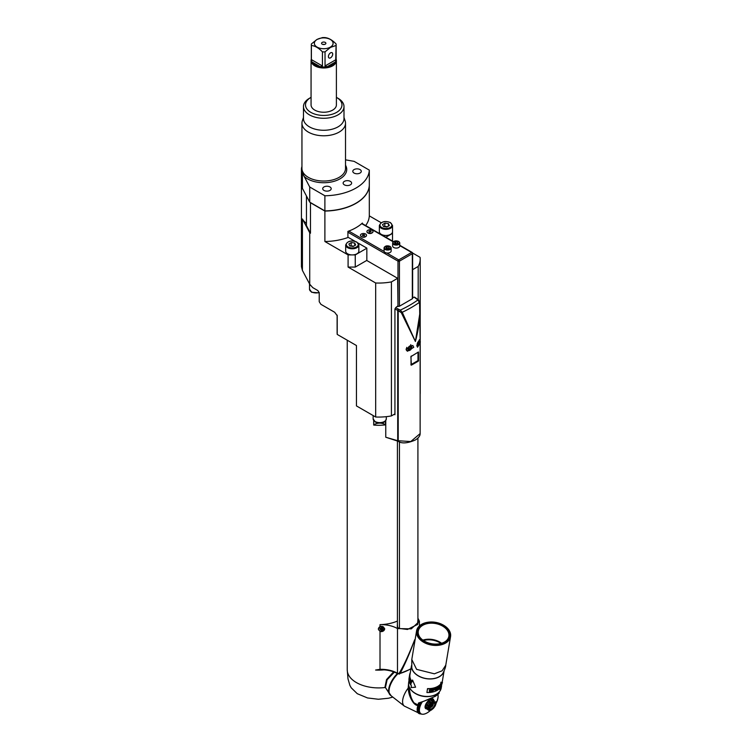 <?xml version="1.0" encoding="UTF-8"?>
<svg xmlns="http://www.w3.org/2000/svg" width="752" height="752" viewBox="0 0 752 752"><rect width="100%" height="100%" fill="white"/><g stroke="black" fill="none" stroke-linecap="round" stroke-linejoin="round"><path stroke-width="1.13" d="M385.513 424.852A31.405 18.133 180 0 1 373.697 425.059A7.097 4.098 180 0 1 385.513 424.852L385.513 420.913M380.014 631.398L384.704 628.813L380.559 626.378L378.256 629.001L380.014 631.398L380.014 669.318L375.596 670.041A31.405 18.133 180 0 0 384.112 669.844M369.298 185.424L369.307 215.871L381.179 222.724M420.199 340.731L420.199 259.073A41.539 23.979 180 0 0 420.086 257.344L412.585 253.02M358.854 244.992L356.796 242.031C351.222 239.982 347.518 240.969 345.685 244.992A6.589 3.798 0 0 0 347.612 247.681A6.589 3.798 0 0 0 354.784 248.508A6.589 3.798 0 0 0 358.854 244.992L358.854 251.121A6.589 3.798 180 0 1 352.726 254.909L355.254 254.909L355.254 267.073L366.835 260.389M362.389 223.692L362.389 223.043A45.59 26.32 0 0 1 347.913 231.4L347.913 237.519A45.59 26.32 0 0 1 324.892 241.514L348.091 254.909L351.804 254.909A6.589 3.798 180 0 1 347.612 253.809A6.589 3.798 180 0 1 345.685 251.121L345.685 244.992M365.641 225.572A45.59 26.32 0 0 0 369.307 215.871M385.861 237.237L392.506 233.402L392.506 231.945A6.589 3.798 180 0 1 388.248 235.235A6.589 3.798 180 0 1 381.283 234.361A6.589 3.798 180 0 1 379.356 231.672L379.356 225.553A6.589 3.798 0 0 0 381.283 228.241A6.589 3.798 0 0 0 388.464 229.069A6.589 3.798 0 0 0 392.525 225.553L392.525 231.672A6.589 3.798 0 0 0 392.506 231.409M366.835 248.226L355.254 254.909M351.804 254.909A6.589 3.798 0 0 0 352.726 254.909M348.091 254.909L348.091 267.073L355.254 267.073M392.506 233.402L392.506 241.082M412.322 252.869A1.015 0.583 180 0 1 412.322 253.697L399.434 261.141L399.434 306.224A1.015 0.583 0 0 1 397.996 306.224L397.639 278.306L366.835 260.521L366.835 248.113L358.074 243.056M399.434 306.224L412.322 298.779A1.015 0.583 0 0 0 412.622 298.365L412.622 253.283A1.015 1.015 0 0 0 412.115 252.399A1.015 0.583 -60 0 0 411.607 252.456L399.754 245.603M412.622 269.658L418.187 266.443L418.187 299.625M414.681 297.557L417.943 299.935A119.051 69.927 -179.1 0 1 400.327 310.097L398.438 309.147A1.015 0.573 120.9 0 0 397.714 310.379L401.277 312.644L415.405 341.511L420.133 311.601L419.531 302.285M412.622 297.914L413.957 297.143M388.681 273.136L393.7 276.031M337.206 315.52L337.216 334.424L356.448 345.525L356.448 405.911L375.671 417.012A41.539 23.979 0 0 0 391.425 415.912L391.425 281.897L397.639 278.306M391.425 281.897A41.539 23.979 180 0 1 375.671 282.996L348.091 267.073M420.199 259.073A41.539 23.979 180 0 1 418.187 266.443M355.047 241.307L347.913 237.19M398.438 309.147L395.655 307.709L397.639 306.017M395.655 307.709L394.932 308.959L394.932 413.891L391.425 415.912M394.067 414.39L394.932 414.719L394.932 413.891M394.932 308.959L397.714 310.379L397.714 440.719L385.757 437.232L385.757 420.594M397.639 306.562L398.118 306.29M420.133 394.349A41.539 23.979 0 0 0 420.199 393.089L420.199 342.827M385.757 437.232L397.93 441.189A1.015 0.592 119.1 0 0 398.25 441.217M398.438 441.471C402.01 443.765 407.622 443.285 415.283 440.033C418.601 437.946 420.218 435.803 420.133 433.594L410.761 441.546L397.714 440.719A1.015 0.592 119.1 0 0 397.93 441.189L398.438 441.471A1.015 0.592 -60.9 0 1 398.212 441.001L398.212 310.679A1.015 0.573 -59.1 0 1 398.945 309.448M420.067 340.449L419.86 339.622L416.852 345.525L417.51 347.227L419.945 343.504M413.769 347.302L412.801 345.431L406.042 349.172L407.368 351.25L413.769 347.302M410.902 364.889L418.422 361.092L418.422 351.992L410.902 356.617L411.353 365.171L418.422 361.092M399.791 311.422L400.327 310.097L402.245 312.277A121.363 71.28 0.9 0 0 411.203 307.606A121.363 71.28 0.9 0 0 419.315 302.426L419.315 302.426C420.838 312.747 419.541 325.776 415.405 341.511L402.245 312.277L401.277 312.644M419.315 302.426L417.943 299.935L418.789 300.452M417.087 343.955L417.651 344.764L418.892 344.049L419.513 342.442L418.892 341.568L417.774 342.207M418.441 341.822L419.513 342.442M417.877 342.151L417.463 343.222L418.892 344.049M409.05 347.245L408.43 348.843L409.05 349.727L410.291 349.013L410.912 347.415L410.291 346.531L409.05 347.245M409.84 346.794L410.912 347.415M409.276 347.114L408.862 348.185L410.291 349.013M411.043 364.513L411.043 356.279M418.009 352.406L417.962 360.622L411.128 364.57M417.962 360.622L418.291 361.054L418.648 360.424M373.697 425.059L373.697 420.584M347.245 340.205L347.245 669.778A31.415 18.133 0 0 0 384.874 687.554L386.537 679.573L393.616 671.827M417.915 618.172L419.419 621.246L411.288 628.86L397.488 628.569A23.303 13.451 0 0 0 380.014 624.639A31.405 18.133 0 0 0 397.423 621.067M324.892 241.514L324.892 211.068L310.482 202.749L310.482 233.195L309.721 232.753L309.721 284.209L312.766 287.631L317.889 290.582L319.224 292.678L319.224 301.693L320.897 304.316L334.687 312.277L337.216 315.727A41.539 23.979 180 0 1 337.178 315.351M375.671 417.012L375.671 282.996M306.449 195.981L306.449 225.591L310.482 233.195M309.721 232.753L302.417 218.964A22.287 12.869 0 0 0 306.449 223.335M309.721 284.209L302.417 270.419L301.439 266.659L301.439 184.757A22.287 12.869 0 0 0 303.056 189.57M369.307 185.424A45.59 26.32 180 0 1 324.892 211.068M301.439 169.266L301.439 184.588A22.287 12.869 0 0 0 302.417 188.357L309.721 202.147L324.892 210.908A45.59 26.32 0 0 0 369.307 185.265L369.307 170.121A45.59 26.32 180 0 1 324.892 195.764L309.721 187.004L302.417 173.026A22.287 12.869 180 0 1 301.439 169.266A22.287 12.869 180 0 1 301.947 166.54M345.516 159.838L354.136 161.36L369.307 170.121M323.952 190.416A4.239 2.453 0 0 0 328.577 190.952A4.239 2.453 0 0 0 331.2 188.686A4.239 2.453 0 0 0 329.959 186.957A4.239 2.453 0 0 0 325.334 186.421A4.239 2.453 0 0 0 322.711 188.686A4.239 2.453 0 0 0 323.952 190.416M354.042 173.045A4.239 2.453 0 0 0 358.666 173.58A4.239 2.453 0 0 0 361.289 171.315A4.239 2.453 0 0 0 360.048 169.585A4.239 2.453 0 0 0 355.423 169.05A4.239 2.453 0 0 0 352.801 171.315A4.239 2.453 0 0 0 354.042 173.045M344.369 184.832A4.239 2.453 0 0 0 348.994 185.368A4.239 2.453 0 0 0 351.616 183.103A4.239 2.453 0 0 0 350.376 181.373A4.239 2.453 0 0 0 345.751 180.837A4.239 2.453 0 0 0 343.128 183.103A4.239 2.453 0 0 0 344.369 184.832M343.993 117.453L345.121 120.828A21.78 12.577 180 0 1 345.516 123.206A21.78 12.577 180 0 1 339.133 132.098A21.78 12.577 180 0 1 315.398 134.824A21.78 12.577 180 0 1 301.947 123.206A21.78 12.577 180 0 1 302.342 120.828L303.47 117.453M303.47 106.577L303.47 118.572A20.266 11.703 0 0 0 315.981 129.382A20.266 11.703 0 0 0 338.062 126.844A20.266 11.703 0 0 0 343.993 118.572L343.993 106.577A20.266 11.703 180 0 1 338.062 114.849A20.266 11.703 180 0 1 315.981 117.387A20.266 11.703 180 0 1 303.47 106.577A20.266 11.703 180 0 1 309.401 98.305L310.839 97.478A18.236 10.528 180 0 1 311.065 97.346M336.398 97.346A18.236 10.528 180 0 1 336.623 97.478A18.236 10.528 180 0 1 336.623 112.368A18.236 10.528 180 0 1 310.839 112.368A18.236 10.528 180 0 1 310.839 97.478L309.401 98.305M311.065 60.668L311.065 104.923A12.662 7.313 0 0 0 318.886 111.681A12.662 7.313 0 0 0 332.685 110.093A12.662 7.313 0 0 0 336.398 104.923L336.398 60.668A12.662 7.313 180 0 1 332.685 65.838A12.662 7.313 180 0 1 318.886 67.417A12.662 7.313 180 0 1 311.065 60.668A12.662 7.313 180 0 1 311.262 59.37L311.319 59.201M336.623 97.478L338.062 98.305A20.266 11.703 180 0 1 343.993 106.577M336.144 59.201L336.2 59.37A12.662 7.313 180 0 1 336.398 60.668M325.033 51.85A12.408 7.163 180 0 1 322.429 51.85C318.745 47.987 315.069 45.863 311.384 45.477L311.384 59.596L322.429 65.969L320.286 66.721A12.408 7.163 180 0 1 311.807 61.824A12.408 7.163 0 0 1 311.319 59.84L311.319 44.725A12.408 7.163 180 0 1 311.384 43.973L316.912 39.48L322.429 37.6A12.408 7.163 180 0 1 325.033 37.6C328.718 37.985 332.393 40.11 336.078 43.973A12.408 7.163 180 0 1 336.144 44.725A12.408 7.163 180 0 1 336.078 45.477L330.551 47.367L325.033 51.85L325.033 65.969L327.176 66.721A12.408 7.163 180 0 0 332.506 64.907A12.408 7.163 180 0 0 335.655 61.824A12.408 7.163 0 0 0 336.144 59.84L336.144 44.725M311.384 59.596L311.807 61.824L320.286 66.721A12.408 7.163 0 0 0 327.176 66.721L335.655 61.824L336.078 45.477M322.429 65.969L322.429 51.85M311.384 45.477A12.408 7.163 180 0 1 311.319 44.725M330.363 47.122A9.372 5.414 180 0 1 317.1 47.122A9.372 5.414 180 0 1 317.1 39.471A9.372 5.414 180 0 1 330.363 39.471A9.372 5.414 180 0 1 330.363 47.122M322.213 42.413A2.153 1.241 0 0 0 321.762 43.804A2.153 1.241 0 0 0 325.249 44.171A2.153 1.241 0 0 0 325.701 43.804A2.153 1.241 0 0 0 324.949 42.272A2.153 1.241 0 0 0 322.213 42.413M330.551 57.819A3.036 1.758 120 0 0 332.544 55.14A3.036 1.758 120 0 0 332.074 52.706A3.036 1.758 120 0 0 330.551 52.856A3.036 1.758 120 0 0 328.568 55.535A3.036 1.758 120 0 0 329.038 57.97A3.036 1.758 120 0 0 330.551 57.819M324.413 44.471A1.015 0.583 0 0 0 323.05 44.471M309.721 187.004L309.721 202.147M324.892 210.908L324.892 195.764M311.234 285.91A6.589 3.798 180 0 1 309.598 283.983M337.112 315.097L337.112 332.694A41.539 23.979 0 0 0 337.216 334.424M397.423 622.543L397.319 627.102L398.842 628.381L407.462 629.462L417.623 624.423L417.915 619.328M384.394 669.816A24.026 13.865 0 0 0 377.739 669.806M415.001 640.337L414.69 639.736L414.991 640.366M399.171 673.181C403.504 666.291 408.674 655.142 414.69 639.736C409.972 652.708 405.121 663.941 400.149 673.425L397.799 673.407L398.475 673.801M380.014 669.318A23.303 13.451 180 0 1 397.488 673.247L397.799 673.407M410.921 668.998L400.149 673.425A44.923 25.935 180 0 0 410.977 668.66M378.566 629.198A2.839 2.303 -8.6 0 1 378.547 629.095A2.839 2.303 -8.6 0 1 378.529 628.813A2.839 2.303 -8.6 0 1 381.179 626.369A2.839 2.303 -8.6 0 1 384.159 628.249A2.839 2.303 -8.6 0 1 384.169 628.352M384.667 628.625A3.29 2.679 -8.6 0 1 384.667 628.766A3.29 2.679 -8.6 0 1 380.559 631.577M384.206 628.738A2.839 2.303 -8.6 0 1 381.555 631.182A2.839 2.303 -8.6 0 1 378.576 629.302A2.839 2.303 -8.6 0 1 378.557 629.02A2.839 2.303 -8.6 0 1 381.208 626.576A2.839 2.303 -8.6 0 1 384.187 628.446A2.839 2.303 -8.6 0 1 384.206 628.738M381.104 629.875L382.655 629.274L382.655 628.315L381.104 627.901L380.117 628.475L380.117 629.433L381.104 629.875L380.343 628.916M382.42 628.785L381.001 629.18M390.598 695.337A17.221 8.065 -52 0 1 390.382 695.177L385.438 687.591L387.111 679.78L394.405 672.128M390.382 695.177A17.221 8.065 -52 0 1 388.803 688.635A17.221 8.065 -52 0 1 397.366 673.519M391.2 695.826L385.438 687.591M397.846 673.792A17.221 8.065 128 0 0 390.805 695.515L404.35 706.09L420.556 713.892A13.423 6.289 -52 0 1 420.471 713.836L420.594 713.921M408.599 682.976L408.186 688.08A17.221 8.065 128 0 0 404.35 706.09M410.357 688.945A16.215 10.838 9.5 0 0 413.421 692.197A16.215 10.838 9.5 0 0 416.298 694.03A16.215 10.838 9.5 0 0 430.257 696.371A16.215 10.838 9.5 0 0 437.523 693.494M416.401 694.087A15.707 10.5 9.5 0 0 416.505 694.134A15.707 10.5 9.5 0 0 430.022 696.399A15.707 10.5 9.5 0 0 430.144 696.38M439.224 691.981L439.083 692.799L435.07 696.22C431.592 698.345 426.055 700.61 418.46 702.998L419.259 703.186L418.949 705A0.808 0.545 -170.5 0 1 418.121 705.047L413.967 702.81C411.156 698.758 409.633 693.692 409.398 687.638L409.398 687.309M420.039 702.932L419.719 703.289A13.423 6.289 128 0 0 419.578 703.581L419.353 704.069A13.423 6.289 128 0 0 419.231 704.361L419.033 704.85A13.423 6.289 128 0 0 418.93 705.122L417.933 705.442C416.542 705.564 415.019 704.643 413.356 702.669C410.263 698.401 408.533 693.541 408.186 688.08L409.398 687.638M418.949 705L418.751 705.611A13.423 6.289 128 0 0 418.657 705.884L419.475 706.523A13.423 6.289 -52 0 1 419.569 706.241L420.208 706.137L418.93 705.132A13.423 6.289 128 0 0 418.92 705.132M437.833 694.143L437.918 694.773A13.075 6.119 128 0 1 438.021 695.224L438.031 695.271A13.075 6.119 128 0 1 438.096 695.76L438.106 695.816A13.075 6.119 128 0 1 438.125 696.333L438.125 696.399A13.075 6.119 128 0 1 438.106 696.944L438.106 697.01A13.075 6.119 128 0 1 438.04 697.583L438.031 697.649A13.075 6.119 128 0 1 437.927 698.251L437.918 698.317A13.075 6.119 128 0 1 437.777 698.946L437.758 699.012A13.075 6.119 128 0 1 437.579 699.661L437.561 699.727A13.075 6.119 128 0 1 437.335 700.394L437.307 700.46A13.075 6.119 128 0 1 437.053 701.137L437.025 701.212A13.075 6.119 128 0 1 436.733 701.889L436.696 701.964A13.075 6.119 128 0 1 436.367 702.659L436.329 702.725A13.075 6.119 128 0 1 436.057 703.261M437.965 694.651L438.021 695.224L437.965 694.651M438.049 695.186L438.096 695.76L438.049 695.186M438.096 695.769L438.125 696.333L438.096 695.769M438.087 696.39L438.106 696.944L438.087 696.39M438.031 697.038L438.04 697.583L438.031 697.038M437.937 697.715L437.927 698.251L437.937 697.715M437.786 698.42L437.777 698.946L437.786 698.42M437.598 699.144L437.579 699.661L437.598 699.144M437.354 699.896L437.335 700.394L437.354 699.896M437.081 700.657L437.053 701.137L437.081 700.657M430.717 710.17A13.075 6.119 128 0 1 430.426 710.443L430.36 710.499A13.075 6.119 128 0 1 429.777 711.007L429.712 711.054A13.075 6.119 128 0 1 429.129 711.533L429.063 711.58A13.075 6.119 128 0 1 428.471 712.012L428.405 712.059A13.075 6.119 128 0 1 427.813 712.454L427.756 712.501A13.075 6.119 128 0 1 427.164 712.858L427.108 712.896A13.075 6.119 128 0 1 426.525 713.206L426.469 713.234A13.075 6.119 128 0 1 425.895 713.507L425.839 713.535A13.075 6.119 128 0 1 425.275 713.761L425.218 713.789A13.075 6.119 128 0 1 424.683 713.968L424.043 714.127A13.075 6.119 128 0 1 423.545 714.212L423.489 714.221A13.075 6.119 128 0 1 423.009 714.259L422.962 714.259A13.075 6.119 128 0 1 422.502 714.25L422.455 714.24A13.075 6.119 128 0 1 422.032 714.184L421.985 714.174A13.075 6.119 128 0 1 421.59 714.071L420.96 714.08A13.423 6.289 -52 0 1 420.941 714.071M424.617 713.986L424.072 714.099A13.075 6.119 128 0 0 424.617 713.986M420.744 713.968L421.186 713.902A13.075 6.119 128 0 0 421.552 714.052L420.96 714.08M420.274 713.695L420.81 713.676A13.075 6.119 128 0 0 421.148 713.883L420.556 713.892M420.415 713.808L419.381 713.009A13.423 6.289 128 0 1 419.259 712.905L420.509 713.357L419.052 712.717A13.423 6.289 128 0 1 418.949 712.595L420.227 713.028L418.77 712.37A13.423 6.289 128 0 1 418.676 712.229L419.983 712.661L418.535 711.975A13.423 6.289 128 0 1 418.46 711.815L419.776 712.247L418.338 711.533A13.423 6.289 128 0 1 418.281 711.354L419.616 711.796L418.187 711.044A13.423 6.289 128 0 1 418.14 710.856L419.503 711.289L418.084 710.518A13.423 6.289 128 0 1 418.056 710.311L419.428 710.753L418.027 709.954A13.423 6.289 128 0 1 418.018 709.728L419.409 710.179L418.018 709.343A13.423 6.289 128 0 1 418.027 709.117L419.428 709.568L418.056 708.713A13.423 6.289 128 0 1 418.074 708.469L419.494 708.939L418.14 708.046A13.423 6.289 128 0 1 418.178 707.782L419.607 708.271L418.262 707.35A13.423 6.289 128 0 1 418.328 707.087L419.766 707.576L418.441 706.626A13.423 6.289 128 0 1 418.516 706.354L419.334 706.993L419.964 706.871L419.475 706.523M419.108 705.282L420.208 706.137M418.751 705.611L419.569 706.241M419.259 703.186L418.46 702.998L417.933 705.442A14.128 6.618 128 0 0 419.24 713.667A14.128 6.618 128 0 0 419.738 713.855M419.033 704.85L420.49 705.395L419.231 704.361M419.39 704.539L420.49 705.395M419.353 704.069L420.81 704.643L419.578 703.581M419.719 703.787L420.791 704.605A13.075 6.119 128 0 1 421.12 703.919L420.114 702.913M419.719 703.289L421.12 703.919M420.077 703.026L421.176 703.881M420.481 702.791L421.515 703.158L421.111 702.575M420.941 702.631L421.581 703.12M421.364 702.359L422.013 702.359M426.751 708.91A6.082 2.848 -52 0 1 425.416 705.15A6.082 2.848 -52 0 1 430.163 699.351A6.082 2.848 -52 0 1 433.716 699.99M435.812 701.625A5.725 2.679 -52 0 1 435.925 701.823L436.094 703.346A5.725 2.679 -52 0 1 436.038 703.675L435.276 705.733A5.725 2.679 -52 0 1 435.07 706.109L433.584 708.149A5.725 2.679 -52 0 1 433.284 708.469L431.479 709.944A5.725 2.679 -52 0 1 431.319 710.048A5.725 2.679 -52 0 1 431.159 710.132L429.514 710.649A5.725 2.679 -52 0 1 429.26 710.64L425.613 708.027A5.725 2.679 128 0 1 425.5 707.839L425.341 706.316A5.725 2.679 128 0 1 425.397 705.987L426.158 703.928A5.725 2.679 128 0 1 426.365 703.552L427.85 701.513A5.725 2.679 128 0 1 428.151 701.184L429.956 699.708A5.725 2.679 -52 0 1 430.276 699.529L431.921 699.012A5.725 2.679 128 0 1 432.165 699.012L432.898 699.586M429.072 700.648L431.77 702.753L432.56 701.748L429.956 699.708M428.151 701.184L430.755 703.223L431.77 702.753M432.56 701.748A5.725 2.679 -52 0 1 432.72 701.644A5.725 2.679 -52 0 1 432.879 701.56L434.524 701.043L431.921 699.012M430.276 699.529L432.879 701.56M430.999 699.539L433.688 701.644M428.574 710.104L429.26 710.64M428.217 710.067A5.725 2.679 -52 0 1 428.104 709.869L427.944 708.346L425.341 706.316M425.5 707.839L428.104 709.869M425.66 706.871L428.358 708.976M427.944 708.346A5.725 2.679 -52 0 1 428.001 708.017L428.762 705.959L426.158 703.928M425.397 705.987L428.001 708.017M425.999 704.887L428.696 706.993M428.762 705.959A5.725 2.679 -52 0 1 428.969 705.583L430.454 703.543L427.85 701.513M426.365 703.552L428.969 705.583M427.249 702.603L429.937 704.709M431.676 709.362A4.559 2.134 -52 0 1 429.016 707.876A4.559 2.134 -52 0 1 432.795 702.669A4.559 2.134 -52 0 1 435.455 704.154A4.559 2.134 -52 0 1 431.676 709.362M431.798 708.619A3.544 1.664 128 0 0 434.336 705.78A3.544 1.664 128 0 0 434.421 703.223A3.544 1.664 128 0 0 432.673 703.411A3.544 1.664 128 0 0 430.135 706.25A3.544 1.664 128 0 0 430.05 708.807A3.544 1.664 128 0 0 431.798 708.619M433.293 703.139A3.036 1.419 -52 0 1 433.227 704.389M430.896 707.369A3.036 1.419 -52 0 1 430.811 707.425A3.036 1.419 -52 0 1 429.693 707.735M433.039 703.778A2.594 1.213 128 0 0 432.945 703.355A2.594 1.213 128 0 0 432.908 703.289M429.749 707.331A2.594 1.213 128 0 0 429.824 707.35A2.594 1.213 128 0 0 430.257 707.341M432.259 703.684A2.265 1.062 -52 0 1 433.208 704.116A2.265 1.062 -52 0 1 431.319 707.181A2.265 1.062 -52 0 1 430.623 707.416A2.265 1.062 -52 0 1 429.975 706.607M430.774 705.996L431.065 706.504L431.892 706.025L432.137 704.539L430.774 705.996M431.93 704.652L432.428 705.047M431.422 704.953L431.892 706.025M408.994 680.475L408.665 682.478A16.516 11.045 9.5 0 0 417.783 694.566A16.516 11.045 9.5 0 0 436.451 694.19A16.516 11.045 9.5 0 0 441.236 687.93L441.612 685.721M427.512 688.616L426.929 692.526L427.512 688.616A16.516 11.045 -170.5 0 0 437.758 686.388A16.516 11.045 -170.5 0 0 440.644 684.047L440.916 684.179A16.817 11.252 -170.5 0 1 437.965 686.567A16.817 11.252 -170.5 0 1 427.55 688.832M443.99 671.235A16.516 11.045 -170.5 0 1 439.375 676.725A16.516 11.045 -170.5 0 1 421.233 677.317A16.516 11.045 -170.5 0 1 411.494 665.793M412.068 681.679A16.516 11.045 -170.5 0 1 410.395 678.755A16.516 11.045 -170.5 0 1 409.972 674.676L411.485 665.633M415.583 687.206L412.575 680.062L415.583 687.206L411.081 687.563L411.391 685.721A16.817 11.252 -170.5 0 1 409.483 682.478A16.817 11.252 -170.5 0 1 409.05 678.332A16.817 11.252 -170.5 0 1 409.088 678.088M439.939 688.259L439.986 689.716L440.296 687.864A16.817 11.252 -170.5 0 1 437.344 690.251A16.817 11.252 -170.5 0 1 426.929 692.526M440.916 684.179L441.227 682.337L442.458 682.421L440.954 682.196L440.644 684.047M442.458 682.421L439.986 689.716M438.266 689.246L438.444 686.689L438.266 689.246A16.817 11.252 -170.5 0 1 437.965 689.443L438.425 686.698A16.817 11.252 9.5 0 0 438.877 686.397L439.384 687.676L438.651 686.238M439.572 687.779L440.268 685.241A16.817 11.252 9.5 0 1 440.023 685.476L439.629 687.807M439.807 687.986A16.817 11.252 -170.5 0 1 439.431 688.334L438.67 686.849M437.551 689.697L437.608 689.349A16.817 11.252 9.5 0 1 437.485 689.415A16.817 11.252 9.5 0 1 435.897 690.214L436.057 689.274A16.817 11.252 -170.5 0 0 437.551 688.541L437.608 688.193A16.817 11.252 9.5 0 1 436.113 688.926L436.245 688.165A16.817 11.252 -170.5 0 0 437.833 687.375A16.817 11.252 -170.5 0 0 437.946 687.309L438.002 686.952A16.817 11.252 9.5 0 1 437.89 687.027A16.817 11.252 9.5 0 1 435.934 687.967L435.474 690.712A16.817 11.252 -170.5 0 0 437.429 689.772A16.817 11.252 -170.5 0 0 437.551 689.697L437.335 689.537A16.516 11.045 9.5 0 1 437.222 689.603A16.516 11.045 9.5 0 1 435.521 690.439M435.295 689.029L434.609 688.428A16.817 11.252 9.5 0 1 432.992 688.851L432.532 691.596A16.817 11.252 -170.5 0 0 432.945 691.502L433.152 690.27A16.817 11.252 -170.5 0 0 434.355 689.951L435.201 689.227M432.015 690.571L430.84 691.878A16.817 11.252 -170.5 0 1 430.257 691.943L429.373 691.614L429.383 690.223L430.717 689.199A16.817 11.252 9.5 0 0 431.3 689.133L432.156 689.405L432.127 690.768L432.259 689.612M430.84 691.878L432.127 690.768M429.373 691.614L430.257 691.943M437.344 688.334L437.335 688.371A16.516 11.045 9.5 0 1 435.878 689.095L435.897 690.214M437.739 687.112L437.73 687.14A16.516 11.045 9.5 0 1 437.617 687.206A16.516 11.045 9.5 0 1 436.057 687.986L436.113 688.926M435.032 689.039L434.966 689.528M434.195 689.763A16.516 11.045 9.5 0 1 433.02 690.082L433.152 690.27M433.02 690.082L432.945 691.502M434.919 688.776L434.468 688.512A16.516 11.045 9.5 0 1 433.227 688.851L433.208 689.922A16.817 11.252 9.5 0 0 434.477 689.584L434.618 688.7A16.817 11.252 -170.5 0 1 433.349 689.048L433.208 689.922M430.172 691.737A16.516 11.045 9.5 0 0 430.746 691.68M431.827 689.744L431.14 689.283A16.516 11.045 9.5 0 1 430.576 689.349L429.759 689.988L429.712 691.304L430.661 689.546A16.817 11.252 -170.5 0 0 431.234 689.481L431.855 689.969L430.896 691.53A16.817 11.252 9.5 0 1 430.313 691.596L429.712 691.304M416.307 674.431A16.365 10.942 -170.5 0 1 411.805 667.842L411.795 659.485L416.599 669.355L434.374 673.811L442.129 670.793L445.767 665.172C445.795 666.629 444.883 669.271 443.041 673.078A16.365 10.942 -170.5 0 1 416.307 674.431M442.599 624.686A17.221 11.524 -170.5 0 1 442.702 624.743A17.221 11.524 -170.5 0 1 445.748 626.689A17.221 11.524 -170.5 0 1 450.561 636.568A17.221 11.524 -170.5 0 1 439.159 645.207A17.221 11.524 -170.5 0 1 421.393 640.751A17.221 11.524 -170.5 0 1 416.58 630.881A17.221 11.524 -170.5 0 1 427.869 622.261A17.221 11.524 -170.5 0 1 427.982 622.242M445.457 626.529A16.713 11.186 -170.5 0 1 445.278 642.443A16.713 11.186 -170.5 0 1 421.816 640.178A16.713 11.186 -170.5 0 1 428.095 622.224A16.713 11.186 -170.5 0 1 442.496 624.639A16.713 11.186 -170.5 0 1 445.457 626.529M444.799 626.905A15.792 10.566 9.5 0 0 424.701 623.784A15.792 10.566 9.5 0 0 419.419 636.53A15.792 10.566 9.5 0 0 422.464 639.802A15.792 10.566 9.5 0 0 446.039 640.995A15.792 10.566 9.5 0 0 444.799 626.905M445.889 641.108A15.501 10.368 9.5 0 0 448.859 636.286A15.501 10.368 9.5 0 0 444.535 627.394A15.501 10.368 9.5 0 0 428.537 623.389A15.501 10.368 9.5 0 0 418.281 631.163A15.501 10.368 9.5 0 0 419.522 636.69M412.322 680.184L412.011 682.026A16.817 11.252 -170.5 0 1 410.094 678.793A16.817 11.252 -170.5 0 1 409.661 674.638A16.817 11.252 -170.5 0 1 410.319 672.589M410.789 683.822L411.175 681.481A16.817 11.252 9.5 0 0 411.382 681.773L410.921 684.527A16.817 11.252 -170.5 0 1 410.62 684.085L410.31 680.428L409.915 682.825A16.817 11.252 -170.5 0 1 409.774 682.515L410.235 679.77A16.817 11.252 9.5 0 0 410.451 680.231L411.053 683.756M409.605 682.111L409.661 681.763A16.817 11.252 9.5 0 1 409.624 681.65A16.817 11.252 9.5 0 1 409.22 680.212L409.379 679.272A16.817 11.252 -170.5 0 0 409.746 680.616L409.802 680.269A16.817 11.252 9.5 0 1 409.436 678.924L409.567 678.163A16.817 11.252 -170.5 0 0 409.962 679.601A16.817 11.252 -170.5 0 0 410.009 679.714L410.066 679.366A16.817 11.252 9.5 0 1 410.019 679.253A16.817 11.252 9.5 0 1 409.567 677.505L409.107 680.25A16.817 11.252 -170.5 0 0 409.558 681.998A16.817 11.252 -170.5 0 0 409.605 682.111M409.37 677.966L409.483 676.415A16.817 11.252 9.5 0 1 409.577 675.193L409.116 677.937A16.817 11.252 -170.5 0 0 409.069 678.238L409.276 677.016A16.817 11.252 -170.5 0 0 409.229 677.937L409.37 677.966M409.483 676.762L409.436 676.762A16.817 11.252 -170.5 0 1 409.483 675.785L409.342 676.668A16.817 11.252 9.5 0 0 409.295 677.637L409.426 677.599M409.436 676.762L409.361 677.599M397.62 627.441L397.423 624.536M417.915 621.143L417.341 624.762M348.787 231.071L384.169 251.497A3.544 2.049 0 0 0 385.099 252.456A3.544 2.049 0 0 0 386.754 252.992L398.71 259.901L411.607 252.456A1.015 0.583 -120 0 1 412.322 253.697L412.322 298.779M384.169 251.497A3.544 2.049 180 0 1 384.065 251.008L384.065 248A3.544 2.049 0 0 0 385.099 249.448A3.544 2.049 0 0 0 388.963 249.89A3.544 2.049 0 0 0 391.153 248A3.544 2.049 0 0 0 390.119 246.553M385.24 246.477A3.544 2.049 0 0 0 384.065 248C384.958 245.857 386.951 245.312 390.034 246.383L391.153 248L391.153 251.008A3.544 2.049 180 0 1 386.754 252.992M393.841 241.514A3.544 2.049 0 0 0 392.657 243.037C393.559 240.894 395.552 240.349 398.635 241.42L399.754 243.037L399.754 246.045A3.544 2.049 180 0 1 397.564 247.934A3.544 2.049 180 0 1 393.7 247.493A3.544 2.049 180 0 1 392.657 246.045L392.657 243.037A3.544 2.049 0 0 0 393.7 244.485A3.544 2.049 0 0 0 397.564 244.926A3.544 2.049 0 0 0 399.754 243.037A3.544 2.049 0 0 0 398.71 241.589M366.929 231.588A3.036 1.758 0 0 0 366.929 231.654A3.036 1.758 0 0 0 367.813 232.894L368.207 233.12A2.482 1.429 0 0 0 371.723 233.12A2.482 1.429 0 0 0 371.902 233.007M360.452 235.32A3.036 1.758 0 0 0 360.452 235.385A3.036 1.758 0 0 0 361.345 236.626L361.74 236.852A2.482 1.429 0 0 0 365.246 236.852A2.482 1.429 0 0 0 365.425 236.739M389.301 247.953L388.85 246.976L387.158 246.712L385.917 247.436L386.368 248.414L388.06 248.677L389.301 247.953M388.85 248.216L388.85 246.976M386.932 248.498L387.158 246.712M387.158 248.367L388.286 248.545M397.902 242.99L397.451 242.012L395.749 241.749L394.509 242.473L394.969 243.451L396.661 243.714L397.902 242.99M397.451 243.253L397.451 242.012M395.533 243.535L395.749 241.749M395.749 243.404L396.877 243.582M368.207 233.12L367.813 232.894A3.036 1.758 0 0 0 372.118 232.894A3.036 1.758 0 0 0 373.001 231.654A3.036 1.758 0 0 0 373.001 231.588M367.813 232.763A3.036 1.758 180 0 1 366.929 231.522A3.036 1.758 180 0 1 368.8 229.905A3.036 1.758 180 0 1 372.118 230.281A3.036 1.758 180 0 1 373.001 231.522A3.036 1.758 180 0 1 371.131 233.148A3.036 1.758 180 0 1 367.813 232.763M370.266 230.873L368.837 231.701L369.664 232.18L371.093 231.353L370.266 230.873L370.266 231.456L369.138 231.625L369.138 231.052M370.886 231.804L370.266 231.456M361.74 236.852L361.345 236.626A3.036 1.758 0 0 0 365.641 236.626A3.036 1.758 0 0 0 366.534 235.385A3.036 1.758 0 0 0 366.534 235.32M361.345 236.504A3.036 1.758 180 0 1 360.452 235.263A3.036 1.758 180 0 1 362.332 233.637A3.036 1.758 180 0 1 365.641 234.022A3.036 1.758 180 0 1 366.534 235.263A3.036 1.758 180 0 1 364.654 236.88A3.036 1.758 180 0 1 361.345 236.504M363.799 234.605L362.361 235.432L364.325 235.743L364.626 235.085L363.799 234.605L363.799 235.188L362.671 235.367L362.671 234.784M364.41 235.545L363.799 235.188M389.329 225.581L388.417 223.626L385.033 223.1L382.552 224.538L383.454 226.493L386.848 227.019L389.329 225.581M388.417 226.108L388.417 223.626M384.592 226.662L385.033 223.1M385.033 226.408L387.289 226.756M355.658 245.02L354.747 243.065L351.363 242.539L348.881 243.977L349.783 245.932L353.177 246.459L355.658 245.02M354.747 245.547L354.747 243.065M350.911 246.101L351.363 242.539M351.363 245.848L353.619 246.195M380.014 626.576L380.014 624.639M397.996 306.224L397.996 261.141A1.015 0.583 -60 0 1 398.71 259.901A1.015 0.583 60 0 1 399.434 261.141A1.015 0.583 180 0 1 397.996 261.141L347.913 232.227M417.04 299.023A1.015 0.573 120.9 0 0 416.862 298.76L416.862 298.76A1.015 0.573 120.9 0 0 416.354 298.807M416.852 299.108A1.015 0.573 -59.1 0 1 417.369 299.061L418.638 300.029L419.569 302.201L420.133 340.59M416.862 345.253A2.529 1.466 120 0 0 418.855 344.783A2.529 1.466 120 0 0 420.067 342.132A2.529 1.466 120 0 0 418.479 340.994M406.86 347.339A3.544 2.049 120 0 0 406.447 349.163A3.544 2.049 120 0 0 407.189 350.78L406.39 350.329M407.885 349.163A2.529 1.466 120 0 0 409.671 350.197A2.529 1.466 120 0 0 411.466 347.095A2.529 1.466 120 0 0 409.671 346.061A2.529 1.466 120 0 0 407.885 349.163M411.748 355.95L411.278 356.1M418.009 360.49L418.516 360.377L418.516 352.124L418.009 352.237M302.417 270.419L302.417 218.964M302.417 173.026L302.417 188.357M345.516 165.196A23.002 13.282 180 0 1 339.998 178.844A23.002 13.282 0 0 1 304.071 176.344M301.947 123.206L301.947 168.457A21.78 12.577 0 0 0 315.398 180.076A21.78 12.577 0 0 0 339.133 177.35A21.78 12.577 0 0 0 345.516 168.457L345.516 123.206M325.033 65.969L336.078 59.596M319.205 292.481A6.589 3.798 180 0 1 311.431 291.823A6.589 3.798 180 0 1 309.504 289.135L309.504 283.805M399.434 441.941L399.434 628.681M397.488 628.569L397.488 673.247A1.015 0.583 120 0 0 397.705 673.707L397.705 673.707A1.015 0.583 120 0 0 397.883 673.754M381.565 629.151L381.668 629.847M380.371 628.916L380.484 629.612M382.185 628.822L382.289 629.518M397.517 673.604A16.873 7.896 128 0 0 388.972 689.02A16.873 7.896 128 0 0 389.273 693.024M421.957 702.387A13.075 6.119 128 0 0 421.562 703.082M421.515 703.158A13.075 6.119 128 0 0 421.158 703.844M420.753 704.68A13.075 6.119 128 0 0 420.462 705.367M420.434 705.442A13.075 6.119 128 0 0 420.171 706.109M420.142 706.184A13.075 6.119 128 0 0 419.926 706.842M419.907 706.918A13.075 6.119 128 0 0 419.719 707.557M419.71 707.632A13.075 6.119 128 0 0 419.56 708.252M419.55 708.318A13.075 6.119 128 0 0 419.447 708.92M419.437 708.986A13.075 6.119 128 0 0 419.381 709.568M419.381 709.625A13.075 6.119 128 0 0 419.362 710.179M419.362 710.236A13.075 6.119 128 0 0 419.381 710.762M419.381 710.809A13.075 6.119 128 0 0 419.447 711.298M441.593 643.251A15.501 10.368 9.5 0 0 422.878 640.112M423.479 640.535A15.096 10.096 -170.5 0 1 440.898 643.449M386.312 416.664L386.312 418.817A6.589 3.798 180 0 1 382.251 422.333A6.589 3.798 180 0 1 375.069 421.505A6.589 3.798 180 0 1 373.142 418.817L373.142 415.555M393.221 241.834L361.712 223.645M385.362 248.987A3.168 1.833 0 0 0 389.856 248.987A3.168 1.833 0 0 0 389.856 246.402A3.168 1.833 0 0 0 385.362 246.402A3.168 1.833 0 0 0 385.362 248.987M398.447 241.439A3.168 1.833 0 0 0 393.963 241.439A3.168 1.833 0 0 0 393.963 244.024A3.168 1.833 0 0 0 398.447 244.024A3.168 1.833 0 0 0 398.447 241.439M390.166 222.62A5.978 3.45 0 0 0 381.715 222.62A5.978 3.45 0 0 0 381.715 227.499A5.978 3.45 0 0 0 390.166 227.499A5.978 3.45 0 0 0 390.166 222.62M356.495 242.059A5.978 3.45 0 0 0 348.044 242.059A5.978 3.45 0 0 0 348.044 246.938A5.978 3.45 0 0 0 356.495 246.938A5.978 3.45 0 0 0 356.495 242.059M417.36 299.061L414.512 297.125M420.133 433.594L420.133 343.015M416.89 346.07L419.033 344.895L420.161 342.94L420.359 341.718L419.325 339.678M407.189 350.78C410.207 350.827 411.729 349.454 411.767 346.681L410.733 344.642M319.224 292.866L311.638 292.284L309.504 289.135M397.423 627.065L397.423 440.916M417.915 623.671L417.915 438.068M399.538 674.036L397.705 673.707C391.792 670.474 384.77 669.224 376.639 669.966M419.419 625.918L419.419 621.246M382.326 628.174L382.43 628.869M347.245 669.769L347.988 678.859L349.877 685.354L351.203 687.789L357.285 693.701L367.521 697.95L378.397 699.257L388.558 698.232L392.807 697.085M437.438 700.225L437.598 699.745M437.147 700.986L437.344 700.488M436.827 701.757L437.044 701.249M436.461 702.528L436.705 702.011M436.057 703.308L436.339 702.782M433.208 704.116A2.782 2.782 0 0 0 432.945 703.355M429.824 707.35A2.782 2.782 0 0 0 430.623 707.416M439.083 692.799C440.146 692.893 435.079 696.643 434.91 696.484L419.231 703.195M442.176 682.346L444.056 671.085M450.561 636.568L445.767 665.172M416.58 630.881L411.795 659.485M409.05 678.332L409.661 674.638M386.312 418.817C384.686 424.56 378.792 423.357 375.314 422.041L373.142 418.817M361.947 223.438L393.456 241.627M399.754 245.265L412.115 252.399M392.525 225.553L390.467 222.583C384.892 220.543 381.189 221.53 379.356 225.553"/></g></svg>
